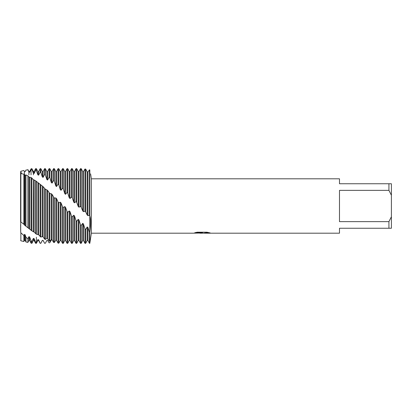 <?xml version="1.0" encoding="UTF-8"?>
<svg xmlns="http://www.w3.org/2000/svg" width="412" height="412" viewBox="0 0 412 412"><rect width="100%" height="100%" fill="white"/><g stroke="black" fill="none" stroke-linecap="round" stroke-linejoin="round"><path stroke-width="0.62" d="M58.056 202.009L56.557 198.625L55.811 197.915L54.317 198.115L52.077 194.423L51.325 193.738L49.831 193.558L47.591 190.406L45.346 189.201L43.105 186.641L35.633 180.78L33.387 179.627L31.055 177.5L28.907 177.031L27.882 175.816L25.961 174.961L25.168 175.224L23.881 174.194L20.6 173.478L20.703 171.547L21.47 173.509M20.6 221.8L20.6 173.478M201.808 233.166L199.82 233.166M201.55 233.192L200.392 233.192M388.928 221.635L339.488 221.635L339.488 190.365L388.928 190.365L391.4 195.226L391.4 216.774L388.928 221.635L388.928 228.248L339.488 228.248L339.488 233.192L204.141 233.192L209.579 232.806M388.928 190.365L388.928 183.752L339.488 183.752L339.488 178.808L91.361 178.808L91.361 233.192L89.816 243.327L89.816 169.909C90.851 175.152 90.851 175.152 89.816 169.909C90.851 175.152 90.851 175.152 89.816 169.909L89.44 169.832L87.947 171.928L87.2 171.835L85.706 169.126L84.96 169.013L83.461 171.557L82.714 171.541L81.221 168.683L80.474 168.673L78.98 171.541L78.98 207.205L80.474 206.433L81.221 207.246L81.221 168.683M194.799 232.749L202.529 232.775L193.223 233.192L91.361 233.192M202.529 232.775L194.706 232.775L197.255 232.203L206.906 232.203L209.708 232.842M210.141 232.883C206.819 232.754 204.79 232.852 204.048 233.177L210.141 233.089M90.609 173.869L91.361 178.808M81.221 207.246L82.714 210.923L83.461 211.65L84.96 211.227L85.706 211.969L87.2 215.018L87.947 215.656L89.44 215.45L89.816 215.785C90.851 218.746 90.851 224.257 89.816 232.306L89.44 232.085L89.44 243.327L89.816 243.327L89.816 169.909M20.682 221.872L20.682 173.509M193.321 233.166L201.932 233.012M201.514 233.166L204.048 233.156M20.6 224.617L20.682 232.177M391.4 195.226L391.4 183.752L388.928 183.752M388.928 228.248L391.4 228.248L391.4 216.774M21.064 172.401L20.868 171.238L23.881 170.501L24.421 171.608L25.168 171.66L25.961 170.094L27.882 169.79L25.961 170.094M52.468 240.402L52.077 239.892L51.325 240.021L49.831 242.699L49.085 242.838L47.591 240.407L46.844 240.438L45.346 243.271L44.599 243.307L43.105 240.366L42.359 240.304L40.865 243.235L40.119 243.173L38.62 239.769L37.873 239.619L37.873 240.459L36.38 243.327L36.38 242.606L35.633 242.441L34.139 238.63L33.387 238.388L33.387 240.459L31.894 243.327L31.894 241.386L31.055 240.891L29.654 236.967L28.907 236.643L28.907 240.459L27.882 242.421L27.882 238.744L25.961 237.276L25.168 234.804L24.421 234.397L24.421 240.459L23.881 241.499L23.881 235.556L20.868 232.811L20.703 232.239L20.703 221.867L23.881 224.216L24.421 225.014L24.421 174.899M24.421 225.014L25.168 225.616L25.168 175.224M23.881 224.216L23.881 174.194M20.868 173.375L20.868 221.847M85.706 211.969L85.706 169.126M87.2 215.018L87.2 171.835M87.947 215.656L87.947 171.928M89.44 232.085L87.947 227.481L87.2 226.976L87.2 240.459L85.706 243.327L84.96 243.327L84.96 228.851L83.461 224.004L82.714 223.34L81.221 225.488L80.474 224.792L80.474 243.327L81.221 243.327L81.221 225.488M85.706 243.327L85.706 229.463L84.96 228.851M89.44 169.832L89.44 215.45M83.461 211.65L83.461 171.557M84.96 169.013L84.96 211.227M82.714 210.923L82.714 171.541M80.474 168.673L80.474 206.433M76.735 202.426L78.234 206.463L78.234 171.541L76.735 168.673L75.988 168.673L75.988 201.643L76.735 202.426L76.735 168.673M78.234 206.463L78.98 207.205M80.474 224.792L78.98 219.987L78.234 219.318L78.234 240.459L76.735 243.327L75.988 243.327L75.988 220.544L74.495 215.919L73.748 215.224L72.255 216.856L71.508 216.099L71.508 243.327L72.255 243.327L72.255 216.856M76.735 243.327L76.735 221.265L75.988 220.544M58.798 184.833L60.296 189.654L61.043 190.303L61.043 171.541L62.536 168.673L62.536 188.202L63.283 188.897L64.777 193.63L65.529 194.315L65.529 171.541L67.022 168.673L67.022 192.507L67.769 193.243L69.262 197.806L70.009 198.517L70.009 171.541L71.508 168.673L72.255 168.673L72.255 197.786L73.748 202.096L74.495 202.817L75.988 201.643M71.508 168.673L71.508 197.024L72.255 197.786M71.508 216.099L70.009 211.67L69.262 210.949L69.262 240.459L67.769 243.327L67.022 243.327L67.022 211.464L65.529 207.313L64.777 206.587L63.283 207.53L62.536 206.742L62.536 243.327L63.283 243.327L63.283 207.53M67.769 243.327L67.769 212.242L67.022 211.464M67.022 168.673L67.769 168.673L67.769 193.243M62.536 168.673L63.283 168.673L63.283 188.897M60.296 202.22L60.296 240.459L61.043 240.459L61.043 202.941L60.296 202.22L58.803 202.797L58.051 202.009L58.051 243.142L58.803 243.209L58.803 202.797M62.536 206.742L61.043 202.941M58.803 243.209L60.296 240.459M58.051 168.673L58.803 168.673L58.803 184.833L58.051 184.19L58.051 168.673L56.557 171.541L56.557 186.543L58.051 184.19M31.894 230.885L34.139 232.105L36.38 234.212L38.62 234.742L40.865 237.08L42.359 236.591L43.105 236.921L44.599 239.089L45.346 239.449L46.844 238.352L47.591 238.594L49.085 241.01L49.831 241.278L51.325 239.593L52.072 239.748L53.57 242.369L54.317 242.539L55.811 240.294L56.557 240.356L56.557 198.625M56.557 240.356L58.051 243.142M55.811 240.294L55.811 197.915M54.317 242.539L54.317 198.115M27.882 169.79L28.907 172.149L29.654 172.293L29.654 171.541L31.055 168.848L31.055 169.481L31.894 169.461L33.387 173.236L34.139 173.473L34.139 171.541L35.633 168.673L35.633 170.475L36.38 170.722L37.873 174.853L38.62 175.172L38.62 171.541L40.119 168.673L40.119 172.211L40.865 172.556L42.359 176.969L43.105 177.366L43.105 171.541L44.599 168.673L44.599 174.492L45.346 174.925L46.844 179.55L47.591 180.023L47.591 171.541L49.085 168.673L49.085 177.278L49.831 177.788L51.325 182.562L52.072 183.103L52.072 171.541L53.57 168.673L54.317 168.673L54.317 181.115L55.811 185.946L56.557 186.543M53.57 168.673L53.57 180.533L54.317 181.115M52.072 239.748L52.072 194.423M53.57 197.343L53.57 242.369M51.325 239.593L51.325 193.738M49.831 241.278L49.831 193.558M49.085 168.673L49.831 168.673L49.831 177.788M47.591 238.594L47.591 190.406M49.085 192.816L49.085 241.01M46.844 238.352L46.844 189.757M45.346 239.449L45.346 189.201M44.599 168.673L45.346 168.673L45.346 174.925M43.105 236.921L43.105 186.641M44.599 188.5L44.599 239.089M42.359 240.304L43.105 240.366M42.359 236.591L42.359 186.039M40.865 237.08L40.865 185.112M42.359 240.459L40.865 243.235M40.865 243.327L40.119 243.173M40.119 168.673L40.865 168.673L40.865 172.556M38.62 234.742L38.62 183.185M40.119 184.463L40.119 236.632M37.873 234.335L37.873 182.645M36.38 234.212L36.38 181.368M36.38 243.327L35.633 243.327L35.633 242.441M35.633 168.673L36.38 168.673L36.38 170.722M34.139 232.105L34.139 180.101M35.633 180.78L35.633 233.686M33.387 231.621L33.604 179.761M25.168 225.616L31.894 230.89L31.894 178.01M31.894 243.327L31.822 241.36M31.822 169.445L31.894 168.673L31.894 169.461M31.822 243.327L31.055 243.152L31.055 240.891M31.055 168.848L31.822 168.673M29.654 229.046L29.654 177.433M31.055 177.5L31.055 230.184M28.907 228.5L28.907 177.031M27.558 227.239L27.882 227.512L27.882 175.816M27.882 242.421L25.961 241.978L25.961 237.276M25.961 174.961L25.961 225.915M23.881 241.499L20.868 240.804L20.868 232.811M23.201 170.656L23.881 170.506M37.873 239.619L36.38 242.606L36.38 237.173M33.387 238.388L31.894 241.386M28.907 236.643L27.882 238.744M24.421 234.397L23.881 235.556M87.2 226.976L85.706 229.463M78.234 219.318L76.735 221.265M69.262 210.949L67.769 212.242M29.654 172.293L31.055 169.481L31.055 174.827M34.139 173.473L35.633 170.475M38.62 175.172L40.119 172.211M43.105 177.366L44.599 174.492M47.591 180.023L49.085 177.278M52.072 183.103L53.57 180.533M61.043 190.303L62.536 188.202M65.529 194.315L67.022 192.507M70.009 198.517L71.508 197.024M24.421 174.827L24.421 171.541L23.881 170.501M25.168 171.66L25.961 170.022M24.421 240.459L25.168 240.459L25.168 234.804M28.907 174.827L28.907 171.541L27.882 169.579M28.907 240.459L29.654 240.459L29.654 236.967M31.822 230.828L31.822 177.963M33.387 174.827L33.387 171.541L31.894 168.673M33.387 240.459L34.139 240.459L34.139 238.63M37.873 174.853L37.873 171.541L36.38 168.673M37.873 240.459L38.62 240.459L38.62 239.769M42.359 176.969L42.359 171.541L40.865 168.673M46.844 179.55L46.844 171.541L45.346 168.673M51.325 182.562L51.325 171.541L49.831 168.673M55.811 185.946L55.811 171.541L54.317 168.673M60.296 189.654L60.296 171.541L58.803 168.673M64.777 193.63L64.777 171.541L63.283 168.673M63.283 243.327L64.777 240.459L64.777 206.587M64.777 240.459L65.529 240.459L65.529 207.313M69.262 197.806L69.262 171.541L67.769 168.673M69.262 240.459L70.009 240.459L70.009 211.67M73.748 202.096L73.748 171.541L72.255 168.673M72.255 243.327L73.748 240.459L73.748 215.224M74.495 202.817L74.495 171.541L75.988 168.673M73.748 240.459L74.495 240.459L74.495 215.919M78.234 240.459L78.98 240.459L78.98 219.987M81.221 243.327L82.714 240.459L82.714 223.34M82.714 240.459L83.461 240.459L83.461 224.004M87.2 240.459L87.947 240.459L87.947 227.481M20.682 240.459L20.868 240.804M61.043 240.459L62.536 243.327M43.105 240.459L44.027 242.23M24.421 171.541L25.168 171.541M25.168 240.459L25.961 241.978M28.907 171.541L29.654 171.541M29.654 240.459L31.055 243.152M33.387 171.541L34.139 171.541M34.139 240.459L35.633 243.327M37.873 171.541L38.62 171.541M38.62 240.459L40.119 243.327M42.359 171.541L43.105 171.541M46.844 171.541L47.591 171.541M51.325 171.541L52.072 171.541M55.811 171.541L56.557 171.541M60.296 171.541L61.043 171.541M64.777 171.541L65.529 171.541M65.529 240.459L67.022 243.327M69.262 171.541L70.009 171.541M70.009 240.459L71.508 243.327M73.748 171.541L74.495 171.541M74.495 240.459L75.988 243.327M78.234 171.541L78.98 171.541M78.98 240.459L80.474 243.327M83.461 240.459L84.96 243.327M87.947 240.459L89.44 243.327"/></g></svg>
